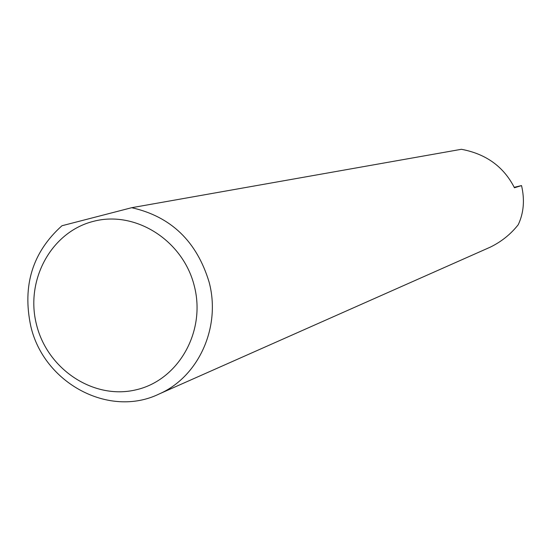<?xml version="1.0" encoding="UTF-8"?>
<svg xmlns="http://www.w3.org/2000/svg" width="551" height="551" viewBox="0 0 551 551"><rect width="100%" height="100%" fill="white"/><g stroke="black" fill="none" stroke-linecap="round" stroke-linejoin="round"><path stroke-width="0.83" d="M194.324 286.072C183.111 240.326 135.236 210.089 93.243 221.392C51.071 232.026 24.967 280.445 36.566 324.856C47.551 369.418 93.656 399.971 135.89 389.853C178.283 380.404 206.164 331.661 194.324 286.072M131.696 207.699C170.982 216.543 196.797 241.379 209.132 282.188C221.171 327.184 198.567 376.891 159.087 394.013C109.022 418.367 43.66 383.007 30.753 326.047C22.198 285.521 32.605 252.082 61.96 225.745L131.696 207.699L461.394 149.293C486.085 153.922 503.766 166.746 514.448 187.774L521.535 185.584C524.862 199.91 523.76 212.955 518.229 224.725C510.722 234.244 501.396 241.717 490.259 247.158L489.336 247.564M514.228 187.306L521.535 185.584M159.087 394.013L490.259 247.158"/></g></svg>
